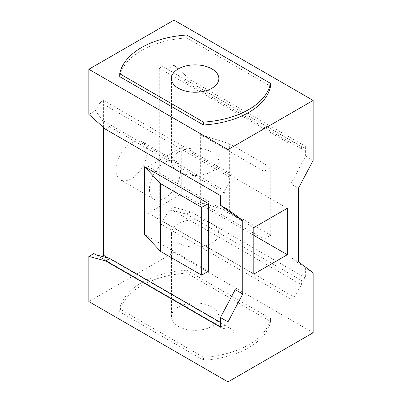 <?xml version="1.0" encoding="UTF-8"?>
<svg xmlns="http://www.w3.org/2000/svg" width="402" height="402" viewBox="0 0 402 402"><rect width="100%" height="100%" fill="white"/><g stroke="black" fill="none" stroke-linecap="round" stroke-linejoin="round"><path stroke-width="0.3" stroke-dasharray="2.01 1.51" d="M186.784 273.129A75.867 43.803 0 0 0 119.726 311.846L203.482 360.202A75.867 43.803 0 0 0 270.541 321.484L186.784 273.129L186.784 270.224A75.867 43.803 0 0 0 119.726 308.942L203.482 357.298A75.867 43.803 0 0 0 270.541 318.58L186.784 270.224M119.726 311.846L119.726 308.942M270.541 321.484L270.541 318.58M211.899 306.987A23.708 13.688 0 0 0 186.061 304.018A23.708 13.688 0 0 0 171.423 316.665A23.708 13.688 0 0 0 178.367 326.344A23.708 13.688 0 0 0 204.206 329.308A23.708 13.688 0 0 0 218.839 316.665A23.708 13.688 0 0 0 211.899 306.987M203.482 360.202L203.482 357.298M264.034 239.135L270.742 235.265L229.668 211.552L200.332 202.357L264.034 239.135L264.034 171.383L270.742 167.508L229.668 143.795L200.332 134.605L264.034 171.383M270.742 235.265L270.742 167.508M290.857 257.526L290.857 299.143L294.209 297.209L301.42 284.722L301.42 280.465L305.61 278.043L305.61 268.365L290.857 257.526L298.4 261.883M174.011 20.1L174.011 65.245L167.338 69.094L162.609 66.365L159.257 68.3L159.257 223.165L290.857 299.143M159.257 68.3L290.857 144.283L290.857 183.965L298.4 188.322M200.332 202.357L200.332 134.605M229.668 211.552L229.668 143.795M305.61 268.365L313.153 272.722M159.257 223.165L162.609 221.231L294.209 297.209M101.786 256.345L100.244 257.235L93.842 253.536M88.847 114.414L95.515 110.56L100.244 102.369L103.6 100.435L103.6 127.494M162.609 221.231L169.016 210.135L172.82 210.477L301.42 284.722M313.153 332.73L174.011 252.396L174.011 207.251L169.016 210.135M174.011 252.396L88.847 301.565M131.429 142.926A21.929 12.663 -60 0 1 142.393 141.841A21.929 12.663 -60 0 1 145.755 159.413A21.929 12.663 -60 0 1 131.429 178.739A21.929 12.663 -60 0 1 120.464 179.825A21.929 12.663 -60 0 1 117.103 162.252A21.929 12.663 -60 0 1 131.429 142.926M162.609 66.365L294.209 142.343L290.857 144.283M290.857 183.965L305.61 156.092L305.61 146.408L301.42 148.83L301.42 146.509L294.209 142.343M305.61 156.092L313.153 160.443M174.011 207.251L190.774 211.743L305.61 278.043M190.774 211.743L186.583 214.165L172.82 210.477M186.583 214.165L301.42 280.465M96.038 254.808L224.638 329.052L224.638 324.796L220.447 327.213M100.244 257.235L224.638 329.052M108.55 258.159L235.2 331.278L231.848 333.213M103.6 100.435L235.2 176.413L235.2 216.1M235.2 289.661L235.2 331.278M144.67 234.492L208.377 271.27M100.244 102.369L231.848 178.352L235.2 176.413M95.515 110.56L102.294 120.203L224.638 190.834L231.848 178.352M105.61 129.278L109.801 126.861L102.294 120.203M270.541 86.284L186.784 37.929A75.867 43.803 0 0 0 119.726 76.646M174.011 65.245L190.774 80.109L305.61 146.408M190.774 80.109L186.583 82.531L179.076 75.872L301.42 146.509M167.338 69.094L179.076 75.872M164.956 198.096A21.929 12.663 120 0 0 179.282 178.769A21.929 12.663 120 0 0 175.92 161.197A21.929 12.663 120 0 0 164.956 162.282A21.929 12.663 120 0 0 150.629 181.609A21.929 12.663 120 0 0 153.991 199.181A21.929 12.663 120 0 0 164.956 198.096M186.583 82.531L301.42 148.83M148.192 166.639L181.719 147.283L181.719 193.739L148.192 213.1L148.192 166.639L253.808 227.617M181.719 147.283L287.34 208.261M181.719 193.739L253.808 235.361M148.192 213.1L253.808 274.074M220.447 322.374L224.638 324.796M220.447 195.578L224.638 193.161L224.638 190.834M109.801 126.861L224.638 193.161M211.899 152.122A23.708 13.688 0 0 0 186.061 149.152A23.708 13.688 0 0 0 171.423 161.8A23.708 13.688 0 0 0 178.367 171.478A23.708 13.688 0 0 0 204.206 174.448A23.708 13.688 0 0 0 218.839 161.8A23.708 13.688 0 0 0 211.899 152.122M211.899 223.748A23.708 13.688 0 0 0 186.061 220.778A23.708 13.688 0 0 0 171.423 233.426A23.708 13.688 0 0 0 178.367 243.104A23.708 13.688 0 0 0 204.206 246.069A23.708 13.688 0 0 0 218.839 233.426A23.708 13.688 0 0 0 211.899 223.748M186.784 37.929L186.784 35.024M142.393 141.841L175.92 161.197M120.464 179.825L153.991 199.181M171.423 161.8L171.423 78.561M218.839 161.8L218.839 78.561M171.423 316.665L171.423 233.426M218.839 316.665L218.839 233.426"/><path stroke-width="0.6" d="M105.61 260.913L109.801 258.491L96.038 254.808L93.842 253.536L88.847 256.421L105.61 260.913L220.447 327.213L220.447 317.535L227.989 321.891L227.989 381.9L313.153 332.73L313.153 272.722L298.4 261.883L298.4 188.322L313.153 160.443L313.153 100.435L227.989 149.604L88.847 69.27L88.847 114.414L105.61 129.278L220.447 195.578L220.447 205.256L227.989 209.613L227.989 149.604M103.6 127.494L103.6 255.3L101.786 256.345M313.153 100.435L174.011 20.1L88.847 69.27M88.847 256.421L88.847 301.565L227.989 381.9M227.989 209.613L242.743 220.452L242.743 294.013L227.989 321.891M253.808 227.617L287.34 208.261L287.34 254.717L253.808 274.074L253.808 227.617M103.6 255.3L108.55 258.159M220.447 205.256L235.2 216.1L242.743 220.452M220.447 317.535L235.2 289.661L242.743 294.013M208.377 203.518L208.377 271.27L201.668 275.139L160.599 251.426L144.67 234.492L144.67 166.735L208.377 203.518L201.668 207.387L160.599 183.674L144.67 166.735M119.726 73.742L119.726 76.646L203.482 125.002A75.867 43.803 0 0 0 270.541 86.284L270.541 83.38L186.784 35.024A75.867 43.803 0 0 0 119.726 73.742L203.482 122.097A75.867 43.803 0 0 0 270.541 83.38M253.808 235.361L287.34 254.717M109.801 258.491L220.447 322.374M201.668 275.139L201.668 207.387M160.599 251.426L160.599 183.674M211.899 68.883A23.708 13.688 0 0 0 186.061 65.913A23.708 13.688 0 0 0 171.423 78.561A23.708 13.688 0 0 0 178.367 88.239A23.708 13.688 0 0 0 204.206 91.209A23.708 13.688 0 0 0 218.839 78.561A23.708 13.688 0 0 0 211.899 68.883M203.482 125.002L203.482 122.097"/></g></svg>
